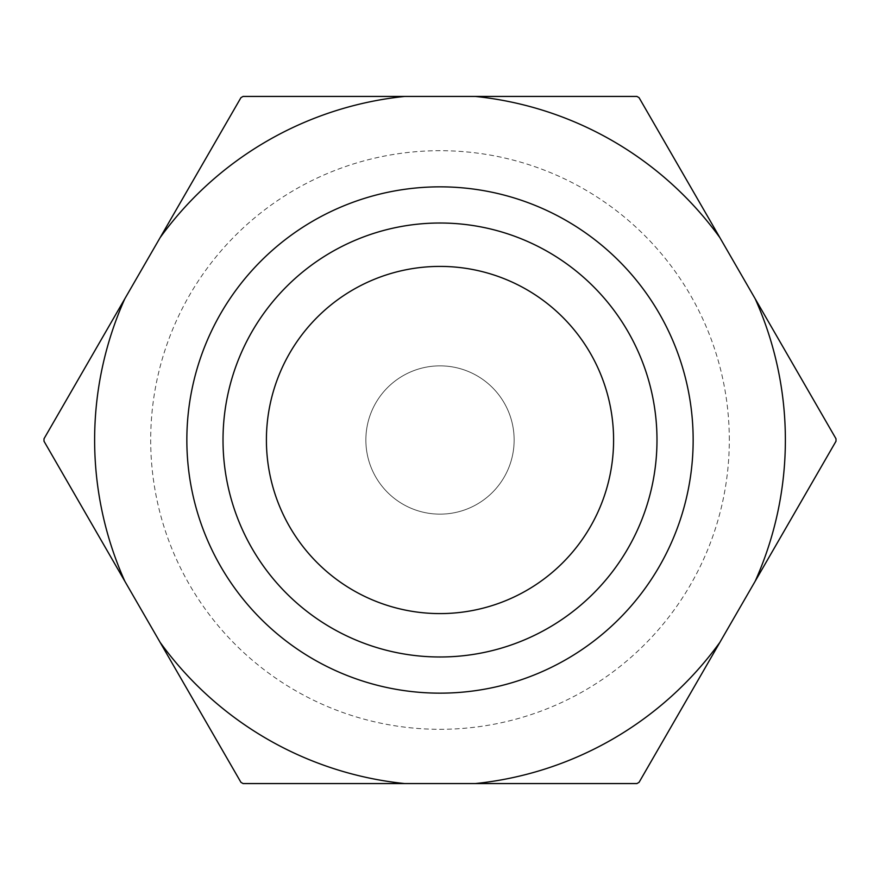 <?xml version="1.0" encoding="UTF-8"?>
<svg xmlns="http://www.w3.org/2000/svg" width="880" height="880" viewBox="0 0 880 880"><rect width="100%" height="100%" fill="white"/><g stroke="black" fill="none" stroke-linecap="round" stroke-linejoin="round"><path stroke-width="0.66" stroke-dasharray="4.4 3.3" d="M440 223.014A216.986 216.986 0 0 0 223.014 440A216.986 216.986 0 0 0 440 656.986A216.986 216.986 0 0 0 656.986 440A216.986 216.986 0 0 0 440 223.014A216.986 216.986 0 0 1 656.986 440A216.986 216.986 0 0 1 440 656.986M440 365.86A74.14 74.14 0 0 0 365.86 440A74.14 74.14 0 0 0 440 514.14A74.14 74.14 0 0 0 514.14 440A74.14 74.14 0 0 0 440 365.86A74.14 74.14 0 0 0 365.86 440A74.14 74.14 0 0 0 440 514.14A74.14 74.14 0 0 0 514.14 440A74.14 74.14 0 0 0 440 365.86M729.311 440A289.311 289.311 0 0 0 440 150.689A289.311 289.311 0 0 0 150.689 440A289.311 289.311 0 0 0 440 729.311A289.311 289.311 0 0 0 729.311 440M719.884 237.655L639.067 97.669A396 396 0 0 0 636.933 96.437L475.299 96.437A345.367 345.367 0 0 1 719.884 237.655L755.183 298.782A345.367 345.367 0 0 1 755.183 581.218L719.884 642.345A345.367 345.367 0 0 1 475.299 783.563L404.701 783.563A345.367 345.367 0 0 1 160.116 642.345L124.817 581.218A345.367 345.367 0 0 1 124.817 298.782L160.116 237.655A345.367 345.367 0 0 1 404.701 96.437L475.299 96.437M755.183 581.218L836 441.232A396 396 0 0 0 836 438.768L755.183 298.782M404.701 96.437L243.067 96.437A396 396 0 0 0 240.933 97.669L160.116 237.655M124.817 298.782L44 438.768A396 396 0 0 0 44 441.232L124.817 581.218M160.116 642.345L240.933 782.331A396 396 0 0 0 243.067 783.563L404.701 783.563M475.299 783.563L636.933 783.563A396 396 0 0 0 639.067 782.331L719.884 642.345"/><path stroke-width="1.32" d="M440 613.591A173.591 173.591 0 0 0 613.591 440A173.591 173.591 0 0 0 440 266.409A173.591 173.591 0 0 0 266.409 440A173.591 173.591 0 0 0 440 613.591M440 223.014A216.986 216.986 0 0 1 656.986 440A216.986 216.986 0 0 1 440 656.986A216.986 216.986 0 0 1 223.014 440A216.986 216.986 0 0 1 440 223.014M475.299 96.437L636.933 96.437A396 396 0 0 1 639.067 97.669L719.884 237.655A345.367 345.367 0 0 0 475.299 96.437L404.701 96.437A345.367 345.367 0 0 0 160.116 237.655L124.817 298.782A345.367 345.367 0 0 0 124.817 581.218L160.116 642.345A345.367 345.367 0 0 0 404.701 783.563L475.299 783.563A345.367 345.367 0 0 0 719.884 642.345L755.183 581.218A345.367 345.367 0 0 0 755.183 298.782L719.884 237.655M755.183 298.782L836 438.768A396 396 0 0 1 836 441.232L755.183 581.218M160.116 237.655L240.933 97.669A396 396 0 0 1 243.067 96.437L404.701 96.437M124.817 581.218L44 441.232A396 396 0 0 1 44 438.768L124.817 298.782M404.701 783.563L243.067 783.563A396 396 0 0 1 240.933 782.331L160.116 642.345M719.884 642.345L639.067 782.331A396 396 0 0 1 636.933 783.563L475.299 783.563M440 693.154A253.154 253.154 0 0 1 186.846 440A253.154 253.154 0 0 1 440 186.846A253.154 253.154 0 0 1 693.154 440A253.154 253.154 0 0 1 440 693.154"/></g></svg>
